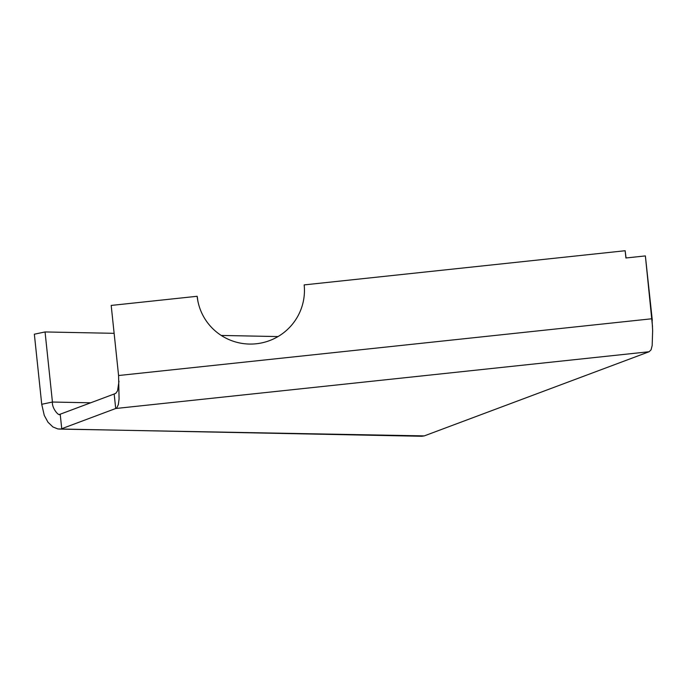 <?xml version="1.0" encoding="UTF-8"?>
<svg xmlns="http://www.w3.org/2000/svg" width="687" height="687" viewBox="0 0 687 687"><rect width="100%" height="100%" fill="white"/><g stroke="black" fill="none" stroke-linecap="round" stroke-linejoin="round"><path stroke-width="1.03" d="M626.063 257.969L625.153 250.729L304.161 284.899A53.809 53.466 168.9 0 1 256.251 343.766A53.809 53.466 168.9 0 1 197.143 296.286L197.461 297.926A53.809 53.466 168.9 0 0 198.002 301.739M421.758 436.262L424.274 435.901L649.121 351.735L651.078 349.812L652.178 345.518L652.641 330.567L651.989 318.751L118.576 375.523L111.191 305.432L197.143 296.286M652.513 326.574L645.376 255.916L625.917 257.986L625.153 250.729M652.315 320.391L645.376 255.916M118.997 381.251L117.554 390.834L115.82 393.29L114.171 394.003L115.699 408.507L61.736 428.705L60.216 414.201L59.511 414.398M118.576 375.523L119.083 398.932L118.327 404.626L116.85 407.777L115.699 408.507L649.121 351.735M114.171 394.003L60.216 414.201C59.151 416.923 51.723 408.233 52.435 402.041L45.059 331.95L34.35 334.2L41.727 404.291L44.269 415.395L47.987 422.222L52.89 426.945L57.906 428.954L421.758 436.271M278.003 336.57L221.248 335.445M114.128 333.324L45.059 331.95M424.274 435.901L59.219 429.074M90.675 402.797L52.435 402.041L41.727 404.291"/></g></svg>
